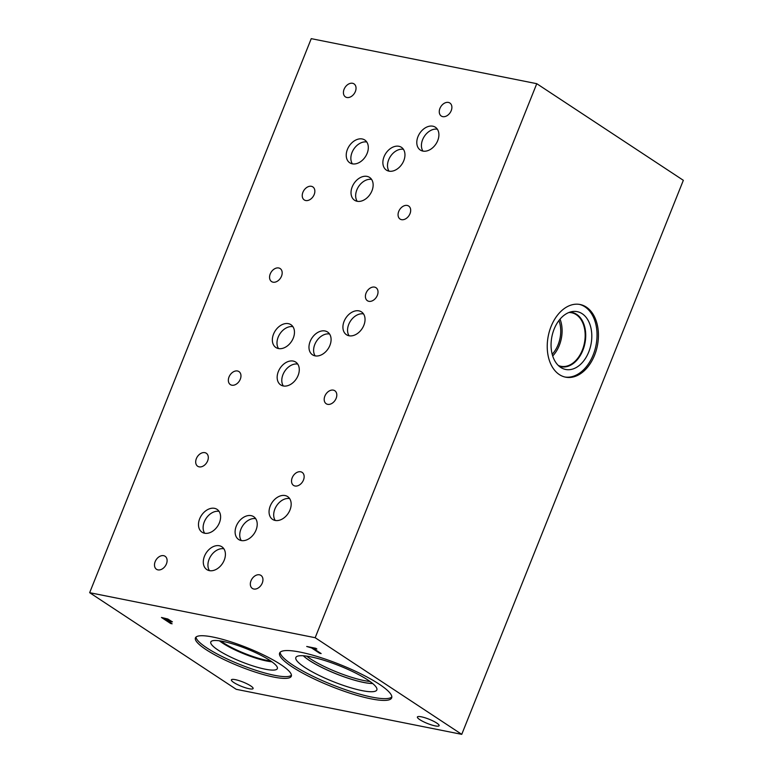 <?xml version="1.0" encoding="UTF-8"?>
<svg xmlns="http://www.w3.org/2000/svg" width="773" height="773" viewBox="0 0 773 773"><rect width="100%" height="100%" fill="white"/><g stroke="black" fill="none" stroke-linecap="round" stroke-linejoin="round"><path stroke-width="1.16" d="M319.655 653.262L311.577 647.938L306.717 646.47L315.78 648.286L316.862 649.001L313.075 648.238L321.153 653.562L319.655 653.262L311.616 647.851L306.958 646.518M320.95 653.427L319.693 653.175M313.075 648.238L316.65 648.856M164.011 618.458L167.664 620.864L170.543 621.192L169.828 620.419L164.05 618.371L167.654 619.25L170.582 621.086M167.818 618.999L172.398 621.85L168.707 621.55L172.118 623.801L170.62 623.502L161.46 617.463L167.818 618.999M170.62 623.502L161.702 617.511M171.906 623.666L170.659 623.415M168.707 621.55L172.408 621.83M89.658 592.688L236.238 689.313L461.752 734.35L315.171 637.715L536.762 83.687L311.248 38.65L89.658 592.688L315.171 637.715M436.706 723.035A11.701 2.28 21.8 0 1 439.112 725.692A11.701 2.28 21.8 0 1 431.498 724.929A11.701 2.28 21.8 0 1 419.797 719.653A11.701 2.28 21.8 0 1 417.391 716.996A11.701 2.28 21.8 0 1 425.005 717.769A11.701 2.28 21.8 0 1 436.706 723.035M250.703 685.893A11.701 2.28 21.8 0 1 253.109 688.55A11.701 2.28 21.8 0 1 245.495 687.777A11.701 2.28 21.8 0 1 233.794 682.511A11.701 2.28 21.8 0 1 231.388 679.854A11.701 2.28 21.8 0 1 239.002 680.617A11.701 2.28 21.8 0 1 250.703 685.893M273.69 677.051A51.636 10.068 21.8 0 1 221.02 658.094A51.636 10.068 21.8 0 1 195.424 637.88A51.636 10.068 21.8 0 1 213.039 637.068A51.636 10.068 21.8 0 1 265.699 656.026A51.636 10.068 21.8 0 1 291.305 676.24A51.636 10.068 21.8 0 1 273.69 677.051M379.253 684.202A60.342 11.769 21.8 0 1 391.669 697.893A60.342 11.769 21.8 0 1 352.372 693.951A60.342 11.769 21.8 0 1 292.03 666.78A60.342 11.769 21.8 0 1 279.613 653.079A60.342 11.769 21.8 0 1 318.92 657.021A60.342 11.769 21.8 0 1 379.253 684.202M461.752 734.35L683.342 180.312L536.762 83.687M579.383 304.378A37.046 25.036 -78.7 0 1 584.929 306.823A37.046 25.036 -78.7 0 1 594.939 349.763A37.046 25.036 -78.7 0 1 564.879 377.011M586.33 307.103A37.046 25.036 -78.7 0 1 596.196 350.546A37.046 25.036 -78.7 0 1 565.585 377.166A37.046 25.036 -78.7 0 1 559.343 374.576A37.046 25.036 -78.7 0 1 549.468 331.124A37.046 25.036 -78.7 0 1 580.088 304.504A37.046 25.036 -78.7 0 1 586.33 307.103M560.696 367.397A29.48 19.924 -78.7 0 1 551.951 336.371A29.48 19.924 -78.7 0 1 572.233 311.577A29.48 19.924 -78.7 0 1 582.166 313.712A29.48 19.924 -78.7 0 1 588.852 351.705A29.48 19.924 -78.7 0 1 561.034 367.619A29.48 19.924 -78.7 0 1 560.696 367.397M569.74 312.195A27.683 18.707 -78.7 0 1 572.02 312.437A27.683 18.707 -78.7 0 1 576.677 314.379A27.683 18.707 -78.7 0 1 584.059 346.845A27.683 18.707 -78.7 0 1 561.169 366.74A27.683 18.707 -78.7 0 1 558.976 366.093M572.01 312.437A27.683 18.707 -78.7 0 1 576.668 314.379A27.683 18.707 -78.7 0 1 584.05 346.845A27.683 18.707 -78.7 0 1 561.169 366.74M568.86 312.514A27.306 18.455 -78.7 0 1 571.653 312.756A27.306 18.455 -78.7 0 1 576.252 314.669A27.306 18.455 -78.7 0 1 583.528 346.691A27.306 18.455 -78.7 0 1 560.966 366.305A27.306 18.455 -78.7 0 1 558.29 365.455M560.048 319.133A27.306 18.455 -78.7 0 1 552.695 355.966M558.927 320.524A25.325 17.112 -78.7 0 1 552.193 354.247M369.987 681.477A40.969 7.991 21.8 0 1 310.35 658.78A40.969 7.991 21.8 0 1 306.639 656.132M303.345 655.775A41.452 8.088 -158.2 0 0 309.335 660.374A41.452 8.088 -158.2 0 0 372.625 683.487A41.462 8.088 -158.2 0 1 309.316 660.384A41.462 8.088 -158.2 0 1 303.325 655.775A41.462 8.088 21.8 0 0 309.306 660.413A41.462 8.088 21.8 0 0 372.663 683.525M295.846 657.523A43.617 8.513 -158.2 0 0 304.823 667.428A43.617 8.513 -158.2 0 0 348.42 687.052A43.617 8.513 -158.2 0 0 376.847 689.912A43.617 8.513 -158.2 0 0 339.511 665.824A43.617 8.513 -158.2 0 0 295.846 657.523A43.617 8.513 -158.2 0 0 304.823 667.418A43.617 8.513 -158.2 0 0 348.439 687.071A43.617 8.513 -158.2 0 0 376.847 689.922M280.155 652.267A60.342 11.769 -158.2 0 0 292.735 665.012A60.342 11.769 -158.2 0 0 350.894 691.497A60.342 11.769 -158.2 0 0 391.834 696.946M270.743 660.983A33.162 6.474 21.8 0 1 223.223 642.701A33.162 6.474 21.8 0 1 220.827 641.02M291.44 675.273A51.636 10.068 21.8 0 1 274.386 675.293A51.636 10.068 21.8 0 1 223.755 657.33A51.636 10.068 21.8 0 1 195.984 637.087M265.12 669.176A35.848 6.996 21.8 0 1 227.774 655.62A35.848 6.996 21.8 0 1 210.971 641.658A35.848 6.996 21.8 0 1 223.011 641.416A35.848 6.996 21.8 0 1 258.781 654.19A35.848 6.996 21.8 0 1 277.439 668.249A35.848 6.996 21.8 0 1 265.12 669.176M266.782 661.031A33.693 6.571 21.8 0 1 219.416 640.807A33.693 6.571 21.8 0 0 266.791 661.012A33.693 6.571 21.8 0 0 271.912 661.804A33.693 6.571 21.8 0 1 266.791 661.012M403.429 149.315A13.653 9.701 -56.6 0 0 390.442 156.417A13.653 9.701 -56.6 0 0 389.032 171.152M398.887 146.281A13.653 9.701 123.4 0 1 401.429 147.314A13.653 9.701 123.4 0 1 402.994 162.398A13.653 9.701 123.4 0 1 388.945 171.142A13.653 9.701 123.4 0 1 386.403 170.108A13.653 9.701 123.4 0 1 384.848 155.015A13.653 9.701 123.4 0 1 398.887 146.281M366.789 142.01A13.653 9.701 -56.6 0 0 353.802 149.112A13.653 9.701 -56.6 0 0 352.382 163.847M362.247 138.976A13.653 9.701 123.4 0 1 364.788 140.01A13.653 9.701 123.4 0 1 366.344 155.093A13.653 9.701 123.4 0 1 352.304 163.837A13.653 9.701 123.4 0 1 349.763 162.794A13.653 9.701 123.4 0 1 348.198 147.711A13.653 9.701 123.4 0 1 362.247 138.976M255.689 518.683A13.663 9.711 -56.6 0 0 242.693 525.804A13.663 9.711 -56.6 0 0 241.273 540.549M251.148 515.649A13.663 9.711 123.4 0 1 253.689 516.683A13.663 9.711 123.4 0 1 255.245 531.785A13.663 9.711 123.4 0 1 241.186 540.54A13.663 9.711 123.4 0 1 238.644 539.496A13.663 9.711 123.4 0 1 237.079 524.394A13.663 9.711 123.4 0 1 251.148 515.649M223.88 548.782A13.663 9.711 -56.6 0 0 210.874 555.893A13.663 9.711 -56.6 0 0 209.464 570.648M219.329 545.748A13.663 9.711 123.4 0 1 221.87 546.782A13.663 9.711 123.4 0 1 223.436 561.884A13.663 9.711 123.4 0 1 209.377 570.629A13.663 9.711 123.4 0 1 206.835 569.595A13.663 9.711 123.4 0 1 205.27 554.492A13.663 9.711 123.4 0 1 219.329 545.748M329.559 334.004A13.663 9.711 -56.6 0 0 316.553 341.125A13.663 9.711 -56.6 0 0 315.142 355.87M325.008 330.97A13.663 9.711 123.4 0 1 327.549 332.004A13.663 9.711 123.4 0 1 329.114 347.106A13.663 9.711 123.4 0 1 315.055 355.86A13.663 9.711 123.4 0 1 312.514 354.826A13.663 9.711 123.4 0 1 310.949 339.714A13.663 9.711 123.4 0 1 325.008 330.97M297.74 364.102A13.663 9.711 -56.6 0 0 284.744 371.214A13.663 9.711 -56.6 0 0 283.324 385.969M293.199 361.068A13.663 9.711 123.4 0 1 295.74 362.102A13.663 9.711 123.4 0 1 297.305 377.205A13.663 9.711 123.4 0 1 283.247 385.959A13.663 9.711 123.4 0 1 280.696 384.915A13.663 9.711 123.4 0 1 279.14 369.813A13.663 9.711 123.4 0 1 293.199 361.068M371.61 179.423A13.663 9.711 -56.6 0 0 358.604 186.544A13.663 9.711 -56.6 0 0 357.194 201.289M367.059 176.389A13.663 9.711 123.4 0 1 369.61 177.423A13.663 9.711 123.4 0 1 371.166 192.525A13.663 9.711 123.4 0 1 357.107 201.28A13.663 9.711 123.4 0 1 354.565 200.246A13.663 9.711 123.4 0 1 353 185.133A13.663 9.711 123.4 0 1 367.059 176.389M437.373 129.226A13.663 9.711 -56.6 0 0 424.367 136.348A13.663 9.711 -56.6 0 0 422.957 151.102M432.822 126.192A13.663 9.711 123.4 0 1 435.373 127.226A13.663 9.711 123.4 0 1 436.929 142.329A13.663 9.711 123.4 0 1 422.87 151.083A13.663 9.711 123.4 0 1 420.328 150.049A13.663 9.711 123.4 0 1 418.763 134.946A13.663 9.711 123.4 0 1 432.822 126.192M363.503 313.906A13.663 9.711 -56.6 0 0 350.507 321.027A13.663 9.711 -56.6 0 0 349.087 335.782M358.962 310.872A13.663 9.711 123.4 0 1 361.503 311.906A13.663 9.711 123.4 0 1 363.068 327.008A13.663 9.711 123.4 0 1 349 335.762A13.663 9.711 123.4 0 1 346.459 334.728A13.663 9.711 123.4 0 1 344.893 319.616A13.663 9.711 123.4 0 1 358.962 310.872M292.928 326.689A13.663 9.711 -56.6 0 0 279.932 333.81A13.663 9.711 -56.6 0 0 278.522 348.565M288.387 323.655A13.663 9.711 123.4 0 1 290.928 324.689A13.663 9.711 123.4 0 1 292.494 339.791A13.663 9.711 123.4 0 1 278.435 348.546A13.663 9.711 123.4 0 1 275.884 347.512A13.663 9.711 123.4 0 1 274.328 332.4A13.663 9.711 123.4 0 1 288.387 323.655M289.643 498.585A13.663 9.711 -56.6 0 0 276.637 505.706A13.663 9.711 -56.6 0 0 275.227 520.451M285.092 495.551A13.663 9.711 123.4 0 1 287.633 496.585A13.663 9.711 123.4 0 1 289.199 511.687A13.663 9.711 123.4 0 1 275.14 520.442A13.663 9.711 123.4 0 1 272.598 519.408A13.663 9.711 123.4 0 1 271.033 504.296A13.663 9.711 123.4 0 1 285.092 495.551M219.068 511.368A13.663 9.711 -56.6 0 0 206.062 518.49A13.663 9.711 -56.6 0 0 204.652 533.235M214.517 508.334A13.663 9.711 123.4 0 1 217.068 509.368A13.663 9.711 123.4 0 1 218.624 524.471A13.663 9.711 123.4 0 1 204.565 533.225A13.663 9.711 123.4 0 1 202.024 532.191A13.663 9.711 123.4 0 1 200.458 517.079A13.663 9.711 123.4 0 1 214.517 508.334M163.634 555.671A7.798 5.546 123.4 0 1 165.084 556.26A7.798 5.546 123.4 0 1 165.982 564.879A7.798 5.546 123.4 0 1 157.953 569.875A7.798 5.546 123.4 0 1 156.504 569.286A7.798 5.546 123.4 0 1 155.615 560.667A7.798 5.546 123.4 0 1 163.634 555.671M300.687 471.791A7.798 5.546 123.4 0 1 302.137 472.38A7.798 5.546 123.4 0 1 303.026 480.999A7.798 5.546 123.4 0 1 295.006 485.995A7.798 5.546 123.4 0 1 293.547 485.405A7.798 5.546 123.4 0 1 292.658 476.777A7.798 5.546 123.4 0 1 300.687 471.791M237.504 370.992A7.798 5.546 123.4 0 1 238.954 371.581A7.798 5.546 123.4 0 1 239.843 380.2A7.798 5.546 123.4 0 1 231.823 385.196A7.798 5.546 123.4 0 1 230.364 384.606A7.798 5.546 123.4 0 1 229.475 375.987A7.798 5.546 123.4 0 1 237.504 370.992M374.547 287.112A7.798 5.546 123.4 0 1 376.007 287.701A7.798 5.546 123.4 0 1 376.895 296.32A7.798 5.546 123.4 0 1 368.866 301.315A7.798 5.546 123.4 0 1 367.417 300.726A7.798 5.546 123.4 0 1 366.528 292.097A7.798 5.546 123.4 0 1 374.547 287.112M311.393 186.312A7.798 5.546 123.4 0 1 312.843 186.911A7.798 5.546 123.4 0 1 313.732 195.53A7.798 5.546 123.4 0 1 305.712 200.526A7.798 5.546 123.4 0 1 304.253 199.936A7.798 5.546 123.4 0 1 303.364 191.308A7.798 5.546 123.4 0 1 311.393 186.312M448.417 102.432A7.798 5.546 123.4 0 1 449.867 103.022A7.798 5.546 123.4 0 1 450.765 111.641A7.798 5.546 123.4 0 1 442.736 116.636A7.798 5.546 123.4 0 1 441.286 116.047A7.798 5.546 123.4 0 1 440.388 107.428A7.798 5.546 123.4 0 1 448.417 102.432M407.207 205.454A7.798 5.546 123.4 0 1 408.666 206.043A7.798 5.546 123.4 0 1 409.555 214.662A7.798 5.546 123.4 0 1 401.525 219.658A7.798 5.546 123.4 0 1 400.076 219.068A7.798 5.546 123.4 0 1 399.187 210.449A7.798 5.546 123.4 0 1 407.207 205.454M352.575 83.291A7.798 5.546 123.4 0 1 354.024 83.88A7.798 5.546 123.4 0 1 354.913 92.499A7.798 5.546 123.4 0 1 346.893 97.495A7.798 5.546 123.4 0 1 345.444 96.905A7.798 5.546 123.4 0 1 344.545 88.286A7.798 5.546 123.4 0 1 352.575 83.291M333.347 390.133A7.798 5.546 123.4 0 1 334.796 390.723A7.798 5.546 123.4 0 1 335.685 399.341A7.798 5.546 123.4 0 1 327.665 404.337A7.798 5.546 123.4 0 1 326.216 403.748A7.798 5.546 123.4 0 1 325.317 395.129A7.798 5.546 123.4 0 1 333.347 390.133M278.705 267.97A7.798 5.546 123.4 0 1 280.164 268.56A7.798 5.546 123.4 0 1 281.053 277.178A7.798 5.546 123.4 0 1 273.024 282.174A7.798 5.546 123.4 0 1 271.574 281.585A7.798 5.546 123.4 0 1 270.685 272.966A7.798 5.546 123.4 0 1 278.705 267.97M259.477 574.812A7.798 5.546 123.4 0 1 260.936 575.402A7.798 5.546 123.4 0 1 261.825 584.021A7.798 5.546 123.4 0 1 253.795 589.016A7.798 5.546 123.4 0 1 252.346 588.427A7.798 5.546 123.4 0 1 251.457 579.798A7.798 5.546 123.4 0 1 259.477 574.812M204.845 452.649A7.798 5.546 123.4 0 1 206.294 453.239A7.798 5.546 123.4 0 1 207.183 461.858A7.798 5.546 123.4 0 1 199.163 466.853A7.798 5.546 123.4 0 1 197.704 466.264A7.798 5.546 123.4 0 1 196.815 457.645A7.798 5.546 123.4 0 1 204.845 452.649"/></g></svg>
